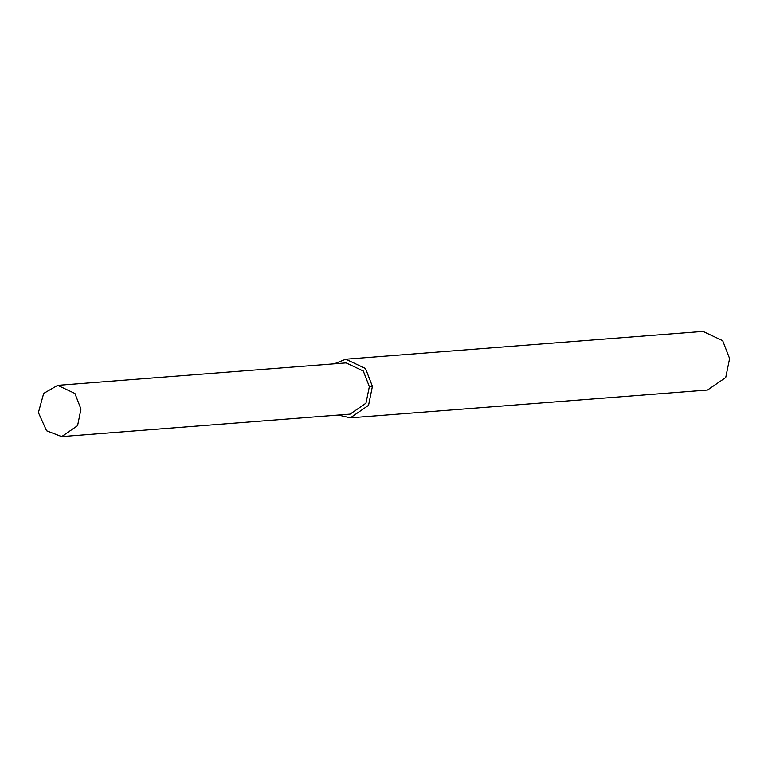 <?xml version="1.0" encoding="UTF-8"?>
<svg xmlns="http://www.w3.org/2000/svg" width="768" height="768" viewBox="0 0 768 768"><rect width="100%" height="100%" fill="white"/><g stroke="black" fill="none" stroke-linecap="round" stroke-linejoin="round"><path stroke-width="1.15" d="M338.237 415.066L350.362 417.84L707.539 390.029L725.722 377.53L729.6 358.541L722.678 340.694L702.979 331.402L345.802 359.203L334.243 363.821M350.362 417.84L368.544 405.341L372.422 386.352L365.491 368.496L345.802 359.203M61.69 436.598L350.074 414.144L365.962 403.219L369.35 386.63L363.302 371.021L346.09 362.899L57.696 385.354L43.68 393.408L38.4 412.598L46.56 430.771L61.69 436.598L77.578 425.674L80.966 409.075L74.918 393.475L57.696 385.354M369.35 386.63L372.422 386.352"/></g></svg>
